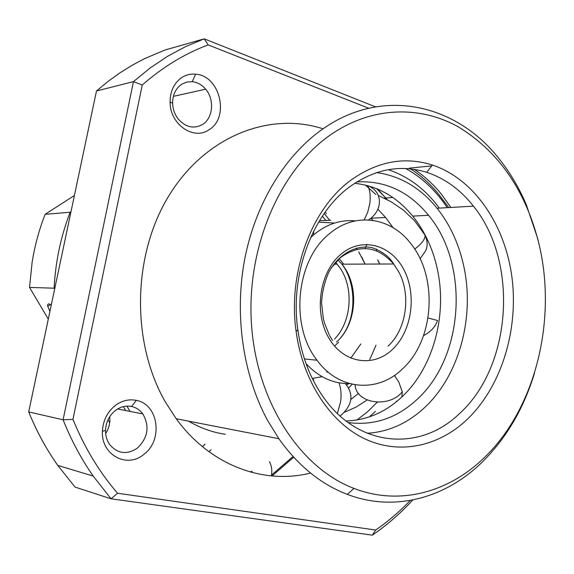 <?xml version="1.0" encoding="UTF-8"?>
<svg xmlns="http://www.w3.org/2000/svg" width="574" height="574" viewBox="0 0 574 574"><rect width="100%" height="100%" fill="white"/><g stroke="black" fill="none" stroke-linecap="round" stroke-linejoin="round"><path stroke-width="0.86" d="M326.692 371.966L328.328 372.268M355.428 220.875C340.798 219.512 327.108 223.968 314.358 234.257L310.584 237.643M306.021 363.607C318.663 377.211 333.164 383.87 349.53 383.583M329.498 233.704C296.148 259.728 289.497 325.573 317.013 360.228C339.098 390.743 378.151 393.133 402.733 368.68C434.41 339.736 438.263 276.79 410.532 243.268C390.514 217.123 355.098 211.734 329.498 233.704M361.67 256.879L365.093 264.09L358.714 251.828M360.831 343.962L350.771 358.19L360.831 343.962M322.107 376.666L312.306 378.481L322.107 376.666M379.371 263.559L377.706 259.843M313.87 379.766L312.859 379.593M392.946 227.505L385.606 217.489L377.893 209.158M370.969 218.106L372.799 220.351L370.969 218.106M348.138 422.55C374.513 425.987 398.012 417.793 418.618 397.954C464.287 354.825 469.13 263.961 428.541 215.3C409.032 191.544 385.132 180.408 356.856 181.908M354.682 183.307C377.513 185.861 396.856 196.796 412.735 216.111C425.478 232.09 433.93 250.996 438.084 272.815C446.651 317.3 432.774 367.324 402.926 395.952C386.338 411.888 367.382 420.233 346.072 421M334.577 223.042L318.965 222.16M344.422 412.276L356.131 407.059L367.13 400.021M358.549 393.42L350.886 399.411L358.549 393.42M324.224 213.449L329.734 220.337M322.373 216.154L325.903 220.531M60.457 261.543L65.35 238.411M130.018 411.407L126.933 406.112M293.034 456.517L271.502 475.129M70.796 212.61L70.157 212.244L70.989 211.706M54.86 288.055L54.107 288.198C55.484 261.665 60.83 236.344 70.157 212.244L45.138 214.317L74.412 195.49M125.692 410.554L123.388 406.614M54.638 289.102L54.107 288.198L29.532 287.423L32.087 262.562C34.734 245.823 39.089 229.744 45.138 214.317M293.687 457.227L272.033 475.961M51.265 305.088L48.718 303.789L47.635 304.622L47.757 306.344L49.924 311.438M118.588 409.162L118.072 408.71M109.742 422.794L107.991 419.845M48.302 319.108L29.532 287.423M323.019 128.82C269.88 111.464 205.757 135.765 169.108 195.397C132.372 254.813 130.908 342.341 165.484 402.202L176.211 418.747C210.349 465.665 263.796 484.836 310.541 473.048M539.151 244.761L537.565 238.131L526.265 204.588C519.118 187.863 510.171 172.745 499.423 159.228C457.026 104.525 383.418 86.358 322.861 128.935C285.508 154.958 255.861 202.701 244.883 258.314C234.106 313.964 242.824 374.564 267.405 420.111L278.864 438.723C298.171 465.779 320.981 484.327 347.306 494.372C394.603 512.46 445.575 497.974 482.153 462.178C506.268 438.285 523.718 408.58 534.502 373.064M143.981 454.249C163.425 440.014 158.438 404.118 136.311 400.379C128.942 398.916 121.946 400.609 115.324 405.459C107.295 411.938 102.99 420.57 102.409 431.354C101.01 455.01 127.256 468.879 143.981 454.249M115.439 410.446C120.518 406.708 125.907 405.387 131.59 406.492C136.174 407.526 139.92 410.008 142.833 413.933C149.792 426.288 148.02 437.646 137.523 447.985C127.005 454.995 117.727 453.847 109.677 444.556C106.836 440.452 105.451 435.709 105.537 430.321C105.975 422.062 109.275 415.433 115.439 410.446M209.065 129.695C229.995 117.577 220.021 75.438 195.612 74.175C190.826 73.723 186.363 74.749 182.231 77.253C174.223 82.642 170.177 90.936 170.083 102.122C169.911 124.436 193.818 140.824 209.065 129.695M181.929 84.091L186.887 82.032L192.233 81.687C197.406 82.283 201.869 84.787 205.636 89.192C214.69 99.539 213.112 118.086 202.622 124.429C194.041 129.143 185.99 127.428 178.464 119.306C174.79 114.664 172.846 109.297 172.616 103.198C172.681 94.617 175.787 88.252 181.929 84.091M330.473 134.883C279.682 170.04 245.887 248.147 251.57 325.587C257.145 403.077 300.719 468.327 353.971 488.409C399.561 506.081 448.846 492.262 484.291 457.629C536.611 407.483 557.885 316.575 538.039 240.197C524.335 188.545 497.622 150.689 457.894 126.617C419.199 105.257 371.321 106.542 330.473 134.883M109.734 416.674L109.907 420.893L109.203 425.678L107.575 430.256L105.666 433.621M410.324 500.428C399.655 511.527 388.103 521.4 375.676 530.032L117.562 493.238C99.309 472.115 84.443 447.49 72.955 419.357L142.244 85.06L133.469 81.616L96.482 91.001L107.948 81.501L119.83 72.927L132.049 65.3L144.569 58.634L165.054 49.988L204.229 38.838L375.539 106.85M72.955 419.357L63.09 419.795L133.469 81.616L150.18 67.962L167.658 56.259L185.725 46.537L204.229 38.838L208.175 44.908L368.695 108.235M466.425 420.146C501.052 387.529 518.631 330.861 512.037 277.988C505.335 225.18 474.375 178.98 432.401 165.039C404.971 156.358 378.094 161.194 351.762 179.554C312.005 207.745 287.567 272.004 296.105 331.42C302.778 380.957 330.237 422.407 364.648 438.78C399.188 455.046 438.012 446.629 466.425 420.146M350.312 186.363C375.188 168.921 400.652 164.236 426.704 172.322C444.872 178.37 460.456 189.65 473.45 206.159C518.918 262.002 511.908 366.829 459.1 413.954C420.297 451.566 358.793 447.813 323.535 397.387C310.053 378.323 301.472 355.758 297.813 329.684C289.784 273.69 312.751 213.141 350.312 186.363M211.031 449.722L208.965 451.724M450.87 207.458L441.27 194.055C433.313 184.261 424.344 176.039 414.356 169.402M376.695 172.58C400.444 176.01 420.57 187.899 437.079 208.247C450.03 224.613 458.913 243.871 463.727 266.013C475.157 317.594 458.827 377.104 423.067 408.975C406.521 423.827 387.916 431.935 367.245 433.291M439.34 208.118C425.499 189.312 408.458 176.505 388.218 169.682M375.676 530.032L372.325 535.162L111.047 498.799L93.196 476.068C81.3 459.006 71.269 440.251 63.09 419.795L28.7 411.902L96.482 91.001M412.799 499.961C400.516 513.343 387.019 525.081 372.325 535.162M142.244 85.06C162.801 66.986 184.778 53.604 208.175 44.908M117.562 493.238L111.047 498.799L75.065 487.096L57.795 465.421C46.3 449.169 36.6 431.332 28.7 411.902M205.105 444.14L202.45 446.665M188.545 421.144C200.297 428.032 212.559 432.409 225.345 434.281M271.358 475.896C272.327 470.687 271.696 465.959 269.457 461.711M356.999 249.245L356.145 248.047M376.02 345.168L370.639 357.602M370.546 357.781L369.692 359.446M352.221 384.257L348.691 387.837M326.398 213.478L325.085 212.229M319.51 220.646L330.861 220.28M251.039 472.194L251.233 471.354M251.907 472.431L252.137 471.426M338.947 382.786C341.013 388.49 341.559 394.919 340.569 402.08L337.333 413.452M313.591 234.909L313.626 231.222M364.21 219.864L367.697 212.215L369.749 203.856C370.725 196.746 370.094 190.69 367.848 185.689C383.001 191.321 383.281 210.299 368.608 219.935M414.729 249.109L418.317 246.203C425.219 239.71 426.783 235.225 423.002 232.735M428.039 318.01L437.503 320.486C435.379 326.843 430.73 331.88 423.562 335.611M394.446 375.432L398.808 382.033L402.281 391.798C389.251 408.379 355.937 403.701 355.084 384.81M396.204 401.291L397.165 401.126M401.9 396.935L402.281 391.798M403.874 269.672C417.111 294.684 411.91 331.356 392.351 349.537C373.007 368.085 342.843 363.177 328.421 337.297C313.691 311.696 319.696 271.983 340.741 254.418C361.57 236.459 390.937 244.416 403.874 269.672M331.033 268.245L340.088 257.87C359.604 243.799 377.462 245.837 393.656 263.983L398.779 271.925C411.35 294.921 406.421 329.576 388.046 346.122M336.479 342.025C356.928 324.432 359.618 285.041 341.867 264.176L337.892 259.878M377.218 402.238L367.496 411.795L356.92 420.017L367.496 411.795L377.218 402.238M375.382 411.422L369.261 416.939M343.704 264.169L339.191 258.659L343.704 264.169M365.437 185.072L375.841 194.5M447.218 207.666C435.989 190.697 422.17 177.653 405.753 168.541M377.52 189.04L387.192 199.616M448.753 207.58L438.651 194.242C430.4 184.089 421.058 175.651 410.625 168.914M335.625 262.253L340.325 268.367C354.043 288.772 351.388 321.813 334.577 339.062M338.638 342.197L334.527 346.079M425.033 235.541C427.58 240.822 427.809 245.859 425.721 250.666L420.103 258.716M304.421 358.958L317.013 360.228M332.468 340.482L329.62 335.582M370.811 218.242L385.606 217.489M412.735 216.111L428.541 215.3M341.265 336.995C358.033 316.626 355.306 280.973 341.867 264.176L393.656 263.983C389.545 256.8 382.32 251.347 371.974 247.631C355.966 244.51 338.638 254.088 328.794 272.212C324.54 281.827 322.129 292.087 321.562 302.986L323.32 318.613L324.497 323.069L329.211 334.778M340.131 416.057C352.508 405.337 354.223 394.496 345.29 383.532M376.408 249.008L376.587 250.673M378.797 261.687L379.522 264.033M378.409 195.526L391.446 201.955L403.63 210.306L414.579 220.782L423.763 233.238M424.997 235.304L428.599 242.149M376.594 188.652L385.836 197.973L392.824 197.478L384.149 198.095M50.44 304.493L47.757 306.344M176.211 418.747L278.864 438.723M131.59 406.492L136.311 400.379M192.233 81.687L195.612 74.175M353.971 488.409L347.306 494.372M142.833 413.933L117.627 408.968M205.636 89.192L173.384 96.346M426.704 172.322L432.401 165.039M473.45 206.159L437.079 208.247M409.37 168.117L431.72 165.915M105.537 430.321L102.409 431.354M172.616 103.198L170.083 102.122M538.039 240.197L537.565 238.131M57.795 465.421L93.196 476.068M297.813 329.684L296.105 331.42M348.59 383.604L346.682 384.996M365.021 248.492L366.937 244.352M333.975 264.205L337.29 264.191"/></g></svg>
